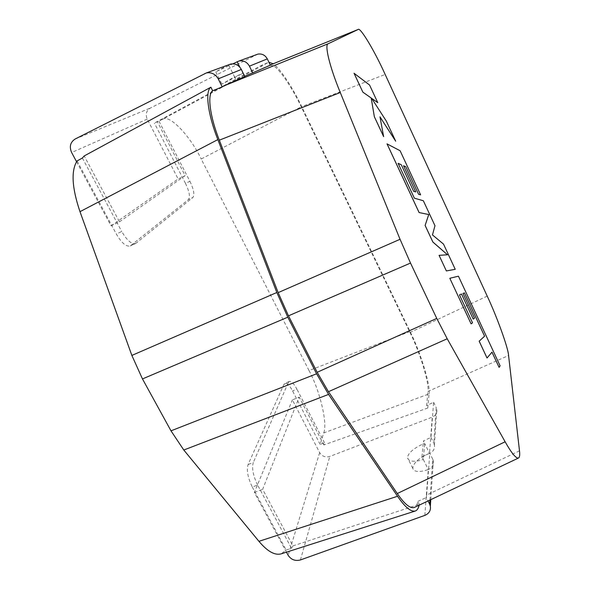 <?xml version="1.0" encoding="UTF-8"?>
<svg xmlns="http://www.w3.org/2000/svg" width="590" height="590" viewBox="0 0 590 590"><rect width="100%" height="100%" fill="white"/><g stroke="black" fill="none" stroke-linecap="round" stroke-linejoin="round"><path stroke-width="0.44" stroke-dasharray="2.95 2.21" d="M455.207 269.328L443.481 244.098L432.441 234.931L434.955 225.749L423.34 200.77L414.342 198.188L398.117 163.356M447.515 254.777L439.071 255.337M420.604 194.877L400.094 150.76L387.011 143.864M415.721 191.957L403.553 165.761M377.725 102.645L369.547 85.041L354.037 73.256M395.669 141.239L386.362 121.216L371.715 98.427M383.633 136.629L379.982 116.886M462.973 293.437L474.5 318.187L473.18 319.102M461.527 294.041L459.463 294.897L472.494 322.826L471.078 323.873M499.066 367.364L500.084 365.866L458.408 276.201L449.787 278.288M492.008 352.134L487.023 358.012M419.114 505.195L419.291 504.31L417.831 501.389C417.263 504.612 416.09 506.64 414.298 507.481M270.235 64.959L262.602 68.322L261.223 65.483L268.45 62.392L162.575 119.298L154.388 123.103L261.223 65.483M269.8 65.129L273.465 65.859C279.97 69.244 292.987 89.289 301.217 106.82L385.159 74.451M487.207 296.099L409.984 332.487L301.217 106.82M409.984 332.487C419.8 351.994 429.491 383.397 427.898 391.472L508.58 355.497M427.809 408.007L323.866 444.956L324.522 442.802L320.141 444.366L323.696 432.942L429.041 393.891L427.809 408.007L426.622 405.566L427.898 391.472M429.041 393.891C430.693 385.3 420.419 352.038 410.079 331.499L301.704 106.591C293.385 88.906 280.309 68.403 273.185 63.764M268.922 62.252L268.45 62.392M239.857 67.208L242.859 73.322L234.555 76.862L236.133 80.07L244.835 76.56M244.703 76.287L242.859 73.322L221.877 84.112L234.555 76.862L228.603 64.811M262.602 68.322L270.353 65.195M244.378 76.412L236.133 80.07M76.56 161.704L111.038 225.845L119.475 221.833L84.208 155.944M119.475 221.833L185.127 175.621L157.228 121.466M77.061 160.945L116.333 234.031C121.562 242.955 126.201 246.93 130.257 245.964L188.417 199.604C190.349 196.927 189.375 191.514 185.489 183.379L189.899 181.27L158.754 120.758M189.899 181.27C193.793 189.419 194.789 194.825 192.886 197.495L188.417 199.604M130.84 245.602L136.15 243.124L192.886 197.495M136.15 243.124L135.575 243.478C131.563 244.422 126.953 240.425 121.732 231.487L116.333 234.031M82.379 158.039L121.732 231.487M429.94 500.055L432.721 459.153L433.34 460.938C433.893 464.95 432.204 467.818 428.288 469.559L423.303 459.463L424.697 443.547L423.414 440.929L430.966 437.419L433.598 402.255L426.622 405.566M519.495 450.834L426.644 495.054L429.786 453.172L421.975 456.763L423.303 459.463C418.59 461.284 408.693 462.803 407.661 458.017C407.041 452.102 419.704 444.867 424.697 443.547L429.513 453.349C433.303 451.645 434.933 448.85 434.402 444.956L433.798 443.223L436.217 407.661L436.77 409.276C437.264 412.912 435.752 415.53 432.249 417.137L329.795 456.454C325.466 457.656 322.088 456.38 319.662 452.633L292.382 399.88L299.226 397.114L262.639 489.324L292.928 545.92L291.504 548.302L286.157 550.05L281.187 553.848M421.975 456.763L423.414 440.929M292.928 545.92L419.291 504.31M320.141 444.366L292.574 390.927C289.579 385.388 287.028 382.829 284.918 383.249L283.945 384.311L248.088 464.544C246.399 470.23 247.8 477.73 252.306 487.06L257.594 485.024L291.504 548.302M257.594 485.024C253.095 475.688 251.665 468.18 253.302 462.501L248.088 464.544M283.945 384.311L288.34 382.512L253.302 462.501M288.34 382.512L289.306 381.457C291.386 381.044 293.923 383.618 296.91 389.164L292.574 390.927M324.522 442.802L296.91 389.164M323.866 444.956L299.226 397.114M410.079 331.499L309.027 370.564L201.205 159.012L301.704 106.591M185.489 183.379L154.388 123.103M162.575 119.298C169.5 113.951 190.275 136.084 201.205 159.012M309.027 370.564C319.802 390.374 327.863 423.613 323.696 432.942M252.306 487.06L286.157 550.05M426.644 495.054L426.341 497.532L428.045 500.954M417.831 501.389L426.341 497.532M430.966 437.419L433.798 443.223M433.598 402.255L436.217 407.661M432.721 459.153L429.786 453.172M424.822 515.387L428.288 469.559C419.32 472.501 414.158 472.096 412.794 468.349C413.273 462.929 418.848 457.928 429.513 453.349L432.249 417.137M286.46 552.159L254.379 492.48L292.382 399.88M254.379 492.48L262.639 489.324M230.668 64.059L204.162 73.721M228.485 64.848L215.763 71.81L232.814 63.845M111.038 225.845L178.158 178.962L185.127 175.621M257.86 54.125L150.325 108.066C146.313 110.662 145.273 114.342 147.205 119.099L178.158 178.962M300.435 559.954L329.795 456.454M319.662 452.633L288.127 555.264M75.151 139.019L150.325 108.066M256.016 54.782L237.136 61.677M147.205 119.099L71.633 152.537M289.306 381.457L284.918 383.249M135.575 243.478L130.257 245.964M412.794 468.349L407.661 458.017M434.402 444.956L436.77 409.276M430.766 499.664L433.34 460.938M215.763 71.81L221.877 84.112"/><path stroke-width="0.89" d="M387.033 143.849L419.121 212.555L428.76 214.539L425.132 225.432L432.883 242.018L447.515 254.777L439.071 255.337L446.357 270.935L455.229 269.313L443.503 244.09L432.463 234.923L434.978 225.741L423.362 200.762L414.364 198.174L398.11 163.327L401.259 164.721L413.612 191.285L415.744 191.949L403.538 165.731L405.802 166.786L418.553 194.257L420.626 194.87L400.116 150.752L387.011 143.864L419.092 212.562L428.738 214.546L425.11 225.446L432.853 242.033L447.486 254.777M403.553 165.761L405.78 166.8M398.117 163.356L401.237 164.735M487.207 296.099L385.159 74.451C374.746 51.249 360.025 26.454 358.056 29.507L328.291 43.697C324.235 44.184 329.463 66.441 340.283 92.519L400.05 239.289L410.515 263.066L436.762 318.416L447.213 338.771L505.128 441.785C511.478 453.024 515.903 458.445 518.411 458.061C519.643 457.434 520.004 455.023 519.495 450.834L508.58 355.497C508.263 348.034 496.787 316.41 487.207 296.099M395.691 141.224L386.384 121.208L371.685 98.375L377.755 102.638L369.569 85.026L354.037 73.256L362.865 92.165L371.176 97.999L374.362 116.776L383.633 136.629L379.975 116.82L395.691 141.224L379.982 116.886M371.715 98.427L377.755 102.638M499.088 367.356L500.106 365.859L458.43 276.194L449.816 278.274L471.1 323.866L472.516 322.811L459.485 294.882L461.527 294.041L473.202 319.094L474.522 318.18L462.995 293.429L464.448 292.898L484.567 336.204L479.169 341.197L487.023 358.012L492.008 352.134L499.088 367.356L491.986 352.156M461.505 294.049L473.202 319.094M449.816 278.274L471.1 323.866M340.283 92.519L219.325 140.169C209.797 116.171 207.142 94.267 212.658 90.735L210.895 87.202C204.951 90.779 207.695 114.054 217.85 139.609L79.989 211.67C71.914 187.753 70.933 170.842 77.061 160.945L82.379 158.039L84.208 155.944L210.895 87.202M276.828 292.515L287.809 317.184L142.47 378.928L131.865 355.423L276.828 292.515L217.85 139.609M287.809 317.184L316.587 373.795L328.578 394.4L183.785 450.015L170.989 430.833L316.587 373.795M397.542 496.264C404.983 507.135 410.898 512.054 415.286 511.021L281.187 553.848C274.844 555.603 267.425 551.429 258.936 541.325L397.542 496.264L328.578 394.4M415.286 511.021C417.174 510.291 418.45 508.344 419.114 505.195M518.411 458.061L414.298 507.481C410.153 508.72 404.482 504.074 397.276 493.542L505.128 441.785M447.213 338.771L328.46 391.701L397.276 493.542M328.46 391.701L317.177 372.29L436.762 318.416M410.515 263.066L288.488 315.827L317.177 372.29M288.488 315.827L278.163 292.625L400.05 239.289M219.325 140.169L278.163 292.625M273.185 63.764L268.922 62.252M223.448 86.088L222.224 86.922L218.212 78.854L241.34 69.45L244.835 76.56L223.477 86.074L328.306 43.69L223.477 86.074M252.778 73.02L249.43 66.161L267.3 58.889L270.353 65.195L244.703 76.287M142.47 378.928L170.989 430.833M131.865 355.423L79.989 211.67M258.936 541.325L183.785 450.015M222.224 86.922L212.658 90.735M428.045 500.954L429.653 504.199L429.94 500.055M429.653 504.199L430.339 506.132C430.943 510.461 429.107 513.543 424.822 515.387L300.435 559.954C295.214 561.282 291.106 559.718 288.127 555.264L286.46 552.159M241.34 69.45C238.884 65.151 235.329 63.351 230.668 64.059L206.434 72.909C211.552 72.142 215.475 74.126 218.212 78.854M232.814 63.845L239.134 60.962C243.633 60.283 247.063 62.016 249.43 66.161M267.3 58.889C265.146 55.084 261.997 53.491 257.86 54.125L239.134 60.962M206.434 72.909L75.151 139.019C70.306 142.19 69.133 146.696 71.633 152.537L76.56 161.704M401.259 164.721L413.612 191.285L415.744 191.949M405.802 166.786L418.553 194.257L420.626 194.87M439.093 255.33L446.357 270.935L455.229 269.313M354.059 73.241L362.865 92.165M362.894 92.158L371.176 97.999M371.199 97.992L374.362 116.776M374.385 116.768L383.655 136.615M462.995 293.429L464.47 292.891L484.589 336.197L479.169 341.197M479.198 341.19L487.045 357.997M358.056 29.507L270.235 64.959M237.136 61.677L239.857 67.208M430.339 506.132L430.766 499.664"/></g></svg>
